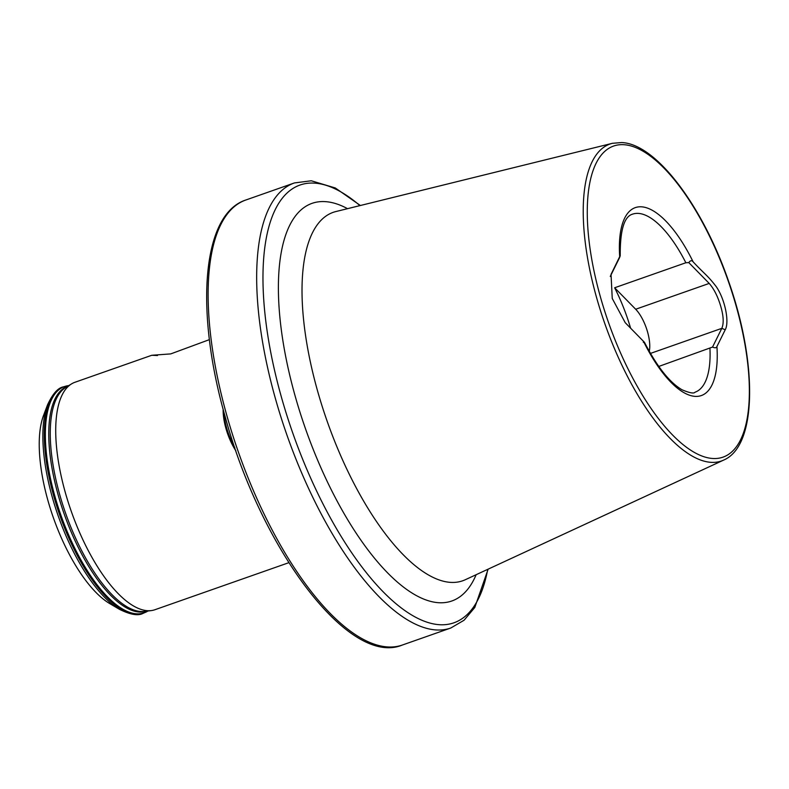 <?xml version="1.0" encoding="UTF-8"?>
<svg xmlns="http://www.w3.org/2000/svg" width="789" height="789" viewBox="0 0 789 789"><rect width="100%" height="100%" fill="white"/><g stroke="black" fill="none" stroke-linecap="round" stroke-linejoin="round"><path stroke-width="1.18" d="M612.422 143.302L335.956 211.531A195.268 75.054 70.6 0 0 321.054 402.755A195.268 75.054 70.6 0 0 450.243 582.361A195.268 75.054 70.6 0 0 465.303 579.728L723.7 460.066C757.184 445.844 757.499 363.364 728.849 282.018C703.019 206.58 656.428 143.973 621.702 142.543L612.422 143.302A167.988 64.57 70.6 0 0 599.601 307.809A167.988 64.57 70.6 0 0 710.751 462.324A167.988 64.57 70.6 0 0 723.7 460.066M209.401 339.635L170.759 353.896L151.744 355.287L157.504 355.523M658.766 366.451L712.536 347.071L721.807 328.352C723.937 323.431 723.592 316.113 720.771 306.398C717.882 296.615 714.025 288.952 709.203 283.419L688.797 262.609L685.858 262.747A94.345 36.264 70.6 0 0 638.508 213.415A94.345 36.264 70.6 0 0 632.472 214.184C624.129 216.571 620.046 230.427 620.233 255.744L619.69 256.662C620.44 255.113 620.381 255.468 619.523 257.727L610.272 276.436M649.258 351.352A27.26 10.474 70.6 0 0 647.601 332.1A27.26 10.474 70.6 0 0 635.678 309.249L614.641 287.768L685.858 262.747M119.307 609.246L109.533 603.467A109.553 42.103 -109.4 0 1 47.922 500.492A109.553 42.103 -109.4 0 1 43.513 415.517L47.518 404.895A119.109 45.782 -109.4 0 0 52.311 497.287A119.109 45.782 -109.4 0 0 119.307 609.246C130.284 614.71 138.223 616.061 143.115 613.319A120.036 46.137 -109.4 0 1 53.869 496.587A120.036 46.137 -109.4 0 1 63.544 386.827A120.036 46.137 -109.4 0 1 63.741 386.758M288.804 562.695L154.94 609.719A120.559 46.334 -109.4 0 1 151.222 610.597A120.559 46.334 -109.4 0 1 65.3 492.474A120.559 46.334 -109.4 0 1 71.572 383.878A120.559 46.334 -109.4 0 1 75.024 382.241L151.744 355.287M712.536 347.071C714.982 348.156 716.451 347.979 716.925 346.519L725.239 329.743C729.509 322.257 725.219 299.859 716.392 286.851C707.536 275.223 704.469 274.059 693.127 261.84C691.766 260.143 690.326 260.4 688.797 262.609M614.641 287.768A94.345 36.264 -109.4 0 1 630.608 328.175M693.127 261.84A99.592 38.276 70.6 0 0 641.674 206.826A99.592 38.276 70.6 0 0 619.69 256.662L611.041 274.375L612.244 298.469L625.233 322.691L643.499 341.341C645.126 342.949 645.047 343.225 643.262 342.179M235.911 450.913A34.992 13.452 -109.4 0 1 223.149 409.323M223.81 411.779A36.56 14.054 70.6 0 0 234.777 447.6M146.646 611.179A119.188 45.811 -109.4 0 1 58.228 495.196A119.188 45.811 -109.4 0 1 67.637 386.285M635.678 309.249L709.203 283.419M360.376 205.505L335.305 187.969L311.3 180.78L294.445 182.93A235.872 90.656 70.6 0 0 275.42 398.613A235.872 90.656 70.6 0 0 435.706 629.928A235.872 90.656 70.6 0 0 450.795 628.014L402.252 645.067A235.872 90.656 -109.4 0 1 226.877 415.665A235.872 90.656 -109.4 0 1 245.902 199.982C201.935 214.066 194.794 310.481 225.141 416.612C261.159 549.233 349.123 667.159 402.252 645.067M359.942 205.613A231.986 89.167 70.6 0 0 314.979 183.166A231.986 89.167 70.6 0 0 281.426 397.183A231.986 89.167 70.6 0 0 439.078 624.681A231.986 89.167 70.6 0 0 487.72 569.352M347.535 208.671A210.722 80.991 70.6 0 0 325.63 201.659A210.722 80.991 70.6 0 0 295.155 396.058A210.722 80.991 70.6 0 0 438.359 602.697A210.722 80.991 70.6 0 0 476.132 574.717M624.217 144.722A164.852 63.367 70.6 0 0 600.38 296.802A164.852 63.367 70.6 0 0 712.408 458.468A164.852 63.367 70.6 0 0 736.245 306.388A164.852 63.367 70.6 0 0 624.217 144.722M151.222 610.597L144.653 611.436A119.169 45.801 -109.4 0 1 59.727 494.673A119.169 45.801 -109.4 0 1 65.931 387.33L71.572 383.878M147.898 611.021A119.958 46.107 -109.4 0 1 54.885 496.242A119.958 46.107 -109.4 0 1 68.722 385.624L63.544 386.827C58.011 387.744 52.666 393.77 47.518 404.895M147.918 611.011L143.509 613.181A120.036 46.137 -109.4 0 1 54.254 496.449A120.036 46.137 -109.4 0 1 63.939 386.689M644.672 342.722C657.198 366.885 669.664 382.576 682.091 389.805C689.586 392.961 693.886 393.76 695.02 392.212A94.345 36.264 70.6 0 0 709.952 348.472M643.499 341.341A99.592 38.276 70.6 0 0 694.951 396.364A99.592 38.276 70.6 0 0 716.925 346.519M650.442 353.423L721.807 328.352L725.239 329.743M294.445 182.93L245.902 199.982M450.795 628.014L464.09 620.223L474.8 607.461L488.135 569.165"/></g></svg>
